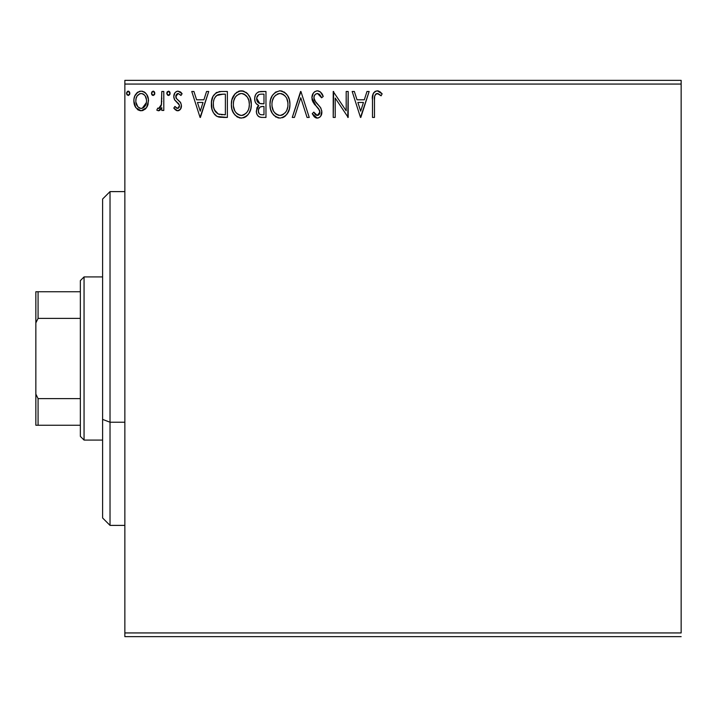 <?xml version="1.0" encoding="UTF-8"?>
<svg xmlns="http://www.w3.org/2000/svg" width="717" height="717" viewBox="0 0 717 717"><rect width="100%" height="100%" fill="white"/><g stroke="black" fill="none" stroke-linecap="round" stroke-linejoin="round"><path stroke-width="1.08" d="M124.857 84.059L681.15 84.059L681.15 632.941L124.857 632.941L124.857 84.059L124.857 636.642L681.15 636.642L124.857 636.642L124.857 632.941L681.15 632.941L681.15 84.059L124.857 84.059L124.857 80.358L124.857 84.059M146.546 107.64L148.491 100.909C148.536 95.531 146.098 92.269 141.159 91.149C136.23 92.278 133.792 95.531 133.846 100.909L135.782 107.658L141.159 110.785L146.546 107.64L148.034 104.431L148.383 99.224L146.707 94.474L144.377 92.045L141.159 91.149L137.942 92.054L134.823 95.97L133.945 99.224L133.954 102.692L135.316 106.905L138.067 109.925L140.353 110.732L142.773 110.57L146.062 108.303M161.8 91.48L163.799 91.48L161.8 91.48L161.343 105.014L160.241 107.523L158.941 108.419L157.758 108.115L156.808 110.131L158.323 110.785L159.515 110.481L161.8 107.658L161.8 110.454L163.799 110.454L163.799 91.48L163.799 110.454L163.799 91.48L161.8 91.48L161.486 104.368L158.654 108.455L157.758 108.115L156.808 110.131L158.323 110.785L161.8 107.658L161.8 110.454L163.799 110.454L161.8 110.454M177.637 110.785L180.532 109.127L181.401 105.049L180.325 102.128L176.257 98.337L175.925 95.46L176.758 94.088L178.219 93.479L180.962 95.478L182.1 93.712L180.379 91.893L177.995 91.149L176.167 91.651L174.814 92.986L173.783 96.625L174.67 99.959L179.313 105.005L179.322 106.77L178.345 108.204L176.705 108.249L174.948 106.457L173.783 108.088L175.423 109.88L177.637 110.785C180.209 110.248 181.482 108.59 181.437 105.802L180.801 102.881L176.257 98.337L175.782 96.526L178.219 93.479L180.962 95.478L182.1 93.712L177.995 91.149C175.163 91.749 173.765 93.577 173.783 96.625L174.437 99.564L178.963 104.18L179.438 105.901L177.511 108.455L174.948 106.457L173.783 108.088L177.637 110.785L178.488 110.678M221.338 91.48L216.355 92.547L213.03 96.374L211.506 101.85L211.963 109.136L213.415 112.811L216.857 116.297L220.298 117.274L227.37 117.436L227.37 91.48L221.338 91.48C214.41 92.421 211.094 96.643 211.39 104.135C211.094 109.459 213.048 113.582 217.26 116.504L227.37 117.436L227.37 91.48L227.37 117.436L223.435 117.436M260.782 91.48L265.971 91.48L258.81 91.794L256.695 93.183L255.494 94.949L254.678 98.175L255.118 101.671L256.103 103.535L258.756 105.48L256.892 107.944L256.399 112.255L257.116 114.657L258.703 116.575L261.23 117.391L265.971 117.436L265.971 91.48L265.971 117.436L265.971 91.48L260.782 91.48C256.731 92.108 254.687 94.563 254.66 98.847C254.634 101.957 255.996 104.162 258.756 105.48L256.319 111.01C256.354 115.096 258.353 117.247 262.305 117.436L261.678 117.427M294.445 117.436L292.267 117.436L300.584 91.48L292.267 117.436L294.445 117.436L300.755 97.745L307.064 117.436L309.242 117.436L300.925 91.48L309.242 117.436L300.925 91.48L292.267 117.436L294.445 117.436L300.755 97.745L307.064 117.436L309.242 117.436L307.064 117.436M346.186 91.48L346.186 110.794L333.208 91.48L333.208 117.436L335.206 117.436L335.206 98.077L348.184 117.436L348.184 91.48L346.186 91.48L348.184 91.48L346.186 91.48L346.186 110.794L333.208 91.48L333.208 117.436L335.206 117.436L335.206 98.077L348.184 117.436L348.184 91.48L347.763 117.436M374.471 100.165L374.695 96.168L375.511 94.357L377.931 93.577L381.112 95.809L382.134 93.81L379.992 91.758L377.599 90.835L375.143 91.337L373.315 93.344L372.508 98.175L372.482 117.436L374.471 117.436L374.471 100.165C373.871 96.992 374.794 94.761 377.25 93.479L381.112 95.809L382.134 93.81L377.223 90.817C373.261 92.161 371.675 95.2 372.482 99.905L372.482 117.436L374.471 117.436L374.48 99.17M366.979 91.48L369.147 91.48L360.83 117.436L369.147 91.48L366.979 91.48L364.308 99.797L357.021 99.797L354.35 91.48L352.172 91.48L360.499 117.436L369.147 91.48L366.979 91.48L364.308 99.797L357.021 99.797L354.35 91.48L352.172 91.48L360.499 117.436L352.172 91.48L354.35 91.48M317.389 90.817L315.041 91.471L313.293 93.192L311.904 97.844L313.186 102.45L318.689 108.805L319.818 111.252L319.253 114.37L317.855 115.383L315.561 114.738L313.795 112.112L312.236 113.707L314.163 116.647L317.255 118.108L319.522 117.373L320.777 116.073L321.825 111.018L320.454 107.46L314.557 100.425L313.947 98.534L314.198 96.096L315.363 94.321L317.532 93.479L320.114 95.047L321.601 97.799L323.224 96.49L320.365 91.937L317.389 90.817C313.768 91.606 311.94 93.945 311.904 97.844L316.224 106.215L318.689 108.805L319.89 112.157L317.272 115.446L313.795 112.112L312.236 113.707L317.255 118.108C320.374 117.436 321.924 115.41 321.888 112.049L320.866 108.097L314.557 100.425L313.903 97.879C313.947 95.379 315.157 93.909 317.532 93.479L321.601 97.799L323.224 96.49C322.354 93.318 320.409 91.426 317.389 90.817M289.937 104.341C290.035 96.956 286.692 92.448 279.926 90.817C273.159 92.502 269.843 97.055 269.968 104.467C269.834 111.96 273.204 116.504 280.078 118.108C286.8 116.333 290.08 111.753 289.937 104.341L289.381 99.726L287.526 95.478L284.326 92.117L279.926 90.817L275.516 92.152L272.343 95.549L270.515 99.833L269.968 104.467L270.515 109.136L272.37 113.447L275.615 116.817L280.078 118.108L283.869 117.077L286.961 114.263L289.381 108.975L289.937 104.35M251.326 104.341L250.009 97.53L247.49 93.631L243.619 91.14L239.012 91.149L235.149 93.694L231.905 99.833L231.358 104.467L231.914 109.136L233.76 113.447L237.004 116.817L240.294 118.027L243.771 117.74L246.908 115.876L249.005 113.286L250.771 108.975L251.326 104.341C251.425 96.956 248.082 92.448 241.315 90.817C234.549 92.502 231.232 97.055 231.358 104.467C231.232 111.96 234.602 116.504 241.468 118.108C248.19 116.333 251.479 111.753 251.326 104.341L251.3 105.516M206.559 91.48L208.728 91.48L200.41 117.436L208.728 91.48L206.559 91.48L203.888 99.797L196.592 99.797L193.931 91.48L191.753 91.48L200.079 117.436L208.728 91.48L206.559 91.48L203.888 99.797L196.592 99.797L193.931 91.48L191.753 91.48L200.079 117.436L191.753 91.48L193.931 91.48M170.117 93.309L169.176 91.355L167.204 91.884L166.819 93.685L167.733 95.271L169.176 95.271L170.117 93.309L168.459 95.478L170.117 93.309L168.459 91.149L166.792 93.309L168.459 95.478L169.087 95.316M154.809 93.309L154.397 91.884L153.151 91.149L151.896 91.884L151.484 93.309L151.896 94.743L153.151 95.478L154.397 94.743L154.809 93.309L153.151 91.149L151.484 93.309L153.151 95.478L154.809 93.309M127.106 94.967L126.524 93.309L128.182 95.478L129.849 93.309L128.899 91.355L127.465 91.355L126.55 92.932L126.927 94.743L128.558 95.424L129.822 93.694M681.15 80.358L124.857 80.358L681.15 80.358L681.15 84.059L681.15 80.358M374.471 117.436L372.482 117.436M373.001 94.133L373.315 93.353M373.763 92.601L376.864 90.835M377.984 90.88L378.693 91.068M382.134 93.81L381.112 95.809L379.911 94.778M379.589 94.536L376.748 93.533M378.558 93.846L377.59 93.497M376.282 93.721L375.511 94.357M374.83 95.612L374.695 96.177M374.668 96.347L374.48 99.143M374.507 98.166L374.57 97.162M360.669 111.18L357.873 102.459L363.456 102.459L360.669 111.18L357.873 102.459L363.456 102.459L360.669 111.18M335.206 117.436L333.208 117.436L333.656 91.48M317.927 90.844L318.456 90.942M319.468 91.328L320.365 91.937M321.404 93.04L321.772 93.577M323.224 96.49L321.601 97.799L321.288 97.082L321.592 97.799M321.279 97.064L320.947 96.383M319.513 94.366L319.002 93.954M317.918 93.515L317.138 93.497M317.129 93.506L315.363 94.321M315.991 93.882L314.817 94.904M314.467 95.478L314.207 96.078M314.198 96.096L313.903 97.879L315.704 102.155M316.072 102.612L316.699 103.338M316.95 103.606L319.979 106.86M321.825 113.116L321.628 114.137M321.619 114.173L321.073 115.58M320.132 116.862L319.531 117.364M318.411 117.929L317.927 118.045M317.255 118.108L316.806 118.081L317.255 118.108M316.385 118.009L315.543 117.696M314.835 117.256L314.163 116.647M312.236 113.707L313.795 112.112L314.1 112.668M314.422 113.214L315.13 114.263M315.238 114.388L315.856 114.971M316.072 115.105L317.272 115.446M318.42 115.15L318.877 114.819M319.253 114.361L319.692 113.492M319.755 113.286L319.89 112.157M319.576 110.373L316.215 106.215M315.372 105.318L314.629 104.476M314.575 104.413L313.974 103.633M312.648 101.366L312.245 100.237M312.227 100.147L312.003 99.17M312.773 94.07L313.284 93.21M313.32 93.156L314.046 92.278M316.726 90.853L314.396 91.946M318.097 108.133L318.545 108.626M319.818 111.252L319.872 111.7M319.854 112.739L319.746 113.313M289.802 106.636L289.641 107.801M289.381 108.984L289.094 109.997M288.781 110.893L288.27 112.076M288.243 112.13L285.509 115.876M285.052 116.271L284.47 116.701M283.887 117.068L282.39 117.74M278.904 118.027L277.757 117.794M276.26 117.194L275.642 116.835M275.615 116.817L276.224 117.176M273.822 115.312L272.388 113.474M272.361 113.429L271.277 111.386M271.062 110.848L270.524 109.154M270.166 107.362L270.103 106.86M270.094 102.146L270.21 101.303M279.926 90.817L279.334 90.835M280.508 90.835L282.211 91.131M284.586 92.296L287.526 95.478M286.119 93.649L287.508 95.451M288.61 97.512L289.094 98.758M289.659 101.007L289.802 101.984M278.859 93.577L279.522 93.488M285.456 112.444L285.025 112.963M282.337 114.953L279.988 115.446C274.539 114.075 271.868 110.418 271.967 104.476L272.066 106.349L271.967 104.476C271.842 98.489 274.512 94.823 279.988 93.479C285.384 94.823 288.037 98.453 287.938 104.359L287.84 102.486L287.938 104.359C288.064 110.31 285.411 114.003 279.988 115.446L280.464 115.428M273.267 110.561L274.199 112.13M273.338 110.714L272.066 106.349M274.665 112.721L275.713 113.761L274.665 112.721M279.056 115.365L276.914 114.603M278.142 115.15L278.77 115.312M277.255 94.097L278.133 93.757M272.406 100.703L273.84 97.27L275.785 95.038M274.387 96.481L273.15 98.57M272.066 102.594L272.397 100.739M287.508 100.676L287.347 100.084M286.8 98.65L287.84 102.495M284.927 95.8L286.038 97.252M283.511 94.554L282.713 94.088M282.677 94.07L284.909 95.773M280.921 93.542L281.826 93.748M281.082 115.338L281.862 115.132M287.696 107.165L286.881 109.961M286.917 109.88L287.23 109.047M287.92 105.3L287.831 106.233M261.051 117.373L259.312 116.925M258.676 116.557L258.228 116.181M257.779 115.697L258.21 116.172M256.659 113.465L256.399 112.255M256.892 107.926L257.17 107.335M257.636 106.6L258.102 106.053M258.756 105.48L258.281 105.256M257.815 105.005L256.991 104.44M256.184 103.624L255.055 101.482M254.66 98.847L254.678 98.175M255.019 96.177L255.189 95.657M255.79 94.402L256.614 93.264M258.192 92.054L258.81 91.794M254.678 99.367L254.714 99.887M257.062 100.972L256.659 98.847C256.838 95.666 258.523 94.097 261.696 94.142L263.981 94.142L263.981 103.795L259.787 103.49L262.969 103.795L259.787 103.49L256.686 98.283L256.758 99.986M259.195 113.779L258.362 111.709L258.685 108.876L260.235 106.95L262.96 106.457L261.409 106.573M258.407 109.916L258.317 110.956C258.425 107.935 259.966 106.439 262.96 106.457L263.981 106.457L263.981 114.774L261.911 114.774C259.518 114.675 258.326 113.403 258.317 110.956L259.124 113.698M260.791 114.675L260.029 114.415M260.029 107.075L258.505 109.45M256.829 100.308L256.973 100.756M259.088 103.203L258.156 102.549M256.767 97.709L258.676 94.716M258.012 95.236L257.394 96.051M257.089 96.652L256.811 97.494M258.505 112.444L258.362 111.709M258.317 110.956L258.344 110.427M258.407 109.898L258.685 108.876M262.96 106.457L263.981 106.457L263.981 114.774L261.911 114.774M251.201 106.636L251.031 107.81M250.771 108.993L250.484 109.997M250.161 110.902L249.005 113.286M248.36 114.254L247.598 115.177M246.433 116.271L245.859 116.701M245.304 117.05L243.771 117.74M240.303 118.027L239.146 117.794M237.659 117.194L237.004 116.817M235.194 115.285L232.675 111.395M232.451 110.848L231.914 109.154M231.564 107.362L231.492 106.824M231.358 104.467L231.394 103.293M231.492 102.146L231.609 101.303M233.733 95.549L235.149 93.685M236.413 92.511L236.879 92.17M238.143 91.471L238.994 91.158M239.039 91.14L240.105 90.898M241.315 90.817L240.733 90.835M242.471 90.889L241.898 90.835M242.507 90.898L243.601 91.131M245.967 92.287L247.473 93.613M247.526 93.667L248.898 95.46M248.916 95.478L247.49 93.631M250.027 97.566L250.484 98.758M251.049 101.007L251.192 101.984M244.067 94.07L247.428 97.252L248.898 100.658L249.337 104.359L249.229 102.486M249.095 107.174L249.337 104.359C249.453 110.31 246.8 114.003 241.378 115.446L240.446 115.365L241.378 115.446C235.938 114.075 233.258 110.418 233.357 104.476C233.231 98.489 235.902 94.823 241.378 93.479C246.782 94.823 249.426 98.453 249.337 104.359L249.059 107.353M246.854 112.444L244.103 114.774L241.853 115.428M234.656 110.561L235.588 112.13M233.357 104.476L233.464 102.594L233.357 104.476M234.728 110.714L233.464 106.349M236.054 112.721L237.103 113.761L236.054 112.721M237.838 114.317L238.313 114.603M238.644 94.097L239.523 93.757M233.805 100.703L235.239 97.27L237.175 95.038M235.776 96.481L234.54 98.57M248.898 100.676L248.736 100.084M248.19 98.65L247.428 97.252M246.325 95.8L244.112 94.088M242.31 93.542L243.224 93.748M242.471 115.338L243.251 115.132M243.726 114.953L246.415 112.963M247.93 110.723L248.279 109.961M249.095 107.165L248.62 109.047M220.271 117.274L218.855 117.041M218.757 117.014L218.022 116.808M216.453 116.064L215.736 115.554M214.93 114.828L214.437 114.281M212.626 111.198L212.331 110.409M212.259 110.203L211.963 109.163M211.945 109.083L211.676 107.774M211.533 106.716L211.407 105.032M211.39 104.135L211.658 100.712M211.882 99.573L212.178 98.489M220.191 91.516L218.981 91.659M211.658 100.721L211.506 101.85M211.551 106.869L211.667 107.72M215.082 111.171L214.419 109.871L218.318 114.048C214.768 111.807 213.128 108.509 213.388 104.135L213.442 105.605L213.388 104.135C213.137 100.075 214.634 96.965 217.878 94.805L216.704 95.495L223.22 94.142L219.178 94.429L225.371 94.142L225.371 114.774L218.318 114.048L215.485 111.789L213.881 108.285L214.419 109.871M214.948 97.503L216.704 95.495M215.297 96.974L215.987 96.132M219.707 114.451L218.999 114.281M222.602 114.747L221.15 114.657M213.487 106.098L213.442 105.605M213.594 101.411L213.809 100.335M200.249 111.18L197.453 102.459L203.036 102.459L200.249 111.18L197.453 102.459L203.036 102.459L200.249 111.18M177.018 110.714L176.454 110.526M173.783 108.088L174.948 106.457L175.459 107.156L174.948 106.457M178.345 108.204L178.838 107.738M178.954 107.568L179.232 107.048M179.331 106.734L179.411 105.453M178.954 104.171L178.345 103.391M178.058 103.114L176.965 102.226M173.819 97.387L173.935 98.13M174.348 93.802L174.805 92.995M177.045 91.265L177.52 91.176M180.406 91.91L181.276 92.627M182.1 93.712L180.962 95.478M180.953 95.469L180.442 94.761M178.219 93.479L177.682 93.542M177.18 93.766L175.817 95.988M175.898 95.567L176.463 98.632M181.437 105.802L181.428 106.25M181.231 107.541L180.792 108.688M178.775 110.588L180.057 109.728M176.041 97.915L175.898 97.467M170.028 94.052L169.705 94.743M166.891 92.565L167.437 91.597M169.642 91.794L170.001 92.466M160.483 109.719L159.837 110.293M159.497 110.49L158.932 110.705M158.323 110.785L156.808 110.131L157.758 108.115L159.21 108.348M157.758 108.115L158.654 108.455L157.758 108.115M161.164 105.659L160.94 106.286M161.173 105.641L161.343 105.032M161.343 105.014L161.603 103.562M161.719 101.931L161.764 100.909M161.791 99.161L161.8 97.853M154.72 94.052L154.397 94.743M153.339 95.46L152.434 95.28M152.067 94.967L151.583 94.088M153.339 91.167L153.859 91.346M154.325 91.794L154.684 92.466M145.506 108.921L142.611 110.615M138.031 109.907L137.422 109.468M134.948 106.197L134.339 104.592M134.303 104.476L133.954 102.719M133.873 101.805L133.864 100.057M133.945 99.215L134.07 98.426M134.267 97.575L134.527 96.723M134.886 95.836L135.621 94.483M136.624 93.165L137.485 92.376M139.483 91.364L140.317 91.202M142.038 91.202L142.835 91.364M145.013 92.502L145.892 93.371M146.707 94.474L147.335 95.594M147.406 95.746L148.069 97.566L147.406 95.746M148.043 104.413L147.433 106.08M147.352 106.241L147.075 106.779M144.377 92.045L143.785 91.722M141.168 93.479L139.905 93.667L141.168 93.479C144.807 94.411 146.582 96.885 146.492 100.9C146.582 104.924 144.807 107.442 141.168 108.455L141.168 108.455C137.53 107.442 135.755 104.924 135.836 100.9L136.14 98.39L135.836 100.9C135.746 96.885 137.521 94.411 141.168 93.479L143.543 94.214L144.897 95.522M145.246 96.06L146.42 99.636M146.42 102.181L145.228 105.775L143.552 107.667L141.168 108.455L142.423 108.249M140.523 108.401L137.852 106.806L135.907 102.172M139.412 93.855L137.081 96.06L139.923 93.667M144.045 94.599L143.221 94.017M142.199 108.321L146.358 102.648M129.759 94.052L129.436 94.743M129.849 93.309L128.182 91.149L126.524 93.309M128.37 91.167L128.899 91.346M129.365 91.794L129.723 92.466M286.531 110.732L286.074 111.556M283.511 114.29L282.704 114.774M276.457 114.326L275.713 113.761M262.171 103.786L261.364 103.75M260.97 103.705L260.181 103.589M257.905 102.298L257.089 101.043M256.659 98.847L256.686 98.283M258.801 94.644L259.258 94.447M261.696 94.142L263.981 94.142L263.981 103.795L262.969 103.795M233.464 102.594L233.796 100.739M240.446 93.542L240.912 93.488M248.315 109.88L247.464 111.556M239.532 115.15L237.103 113.761M223.22 94.142L225.371 94.142L225.371 114.774L224.062 114.774M213.881 108.285L213.621 107.057M218.201 94.68L219.178 94.429M135.836 100.9L135.916 99.636M136.14 98.39L137.081 96.06M142.414 93.667L143.543 94.214M146.205 103.427L145.228 105.775M144.879 106.304L144.484 106.806M139.914 108.249L138.784 107.667M110.024 422.223L110.024 191.609L110.024 422.223L124.857 422.223L110.024 422.223L110.024 525.391L110.024 422.223L102.603 419.391L110.024 422.223M102.603 199.03L102.603 419.391L102.603 199.03L110.024 191.609L124.857 191.609M102.603 517.97L102.603 419.391L102.603 517.97L110.024 525.391L124.857 525.391M80.358 398.616L80.358 436.384L84.059 440.086L84.059 276.914L80.358 280.616L80.358 398.616L80.358 280.616L84.059 276.914L84.059 440.086L102.603 440.086L84.059 440.086L80.358 436.384L80.358 398.616L38.073 398.616L35.85 394.099L35.85 322.901L38.073 318.384L80.358 318.384L38.073 318.384L38.073 291.747L35.85 291.747L35.85 322.901L35.85 291.747L38.073 291.747L38.073 318.384L35.85 322.901L35.85 425.253L80.358 425.253L38.073 425.253L38.073 398.616L38.073 425.253L35.85 425.253L35.85 394.099L38.073 398.616L80.358 398.616M102.603 276.914L84.059 276.914L102.603 276.914M80.358 291.747L38.073 291.747L80.358 291.747"/></g></svg>
